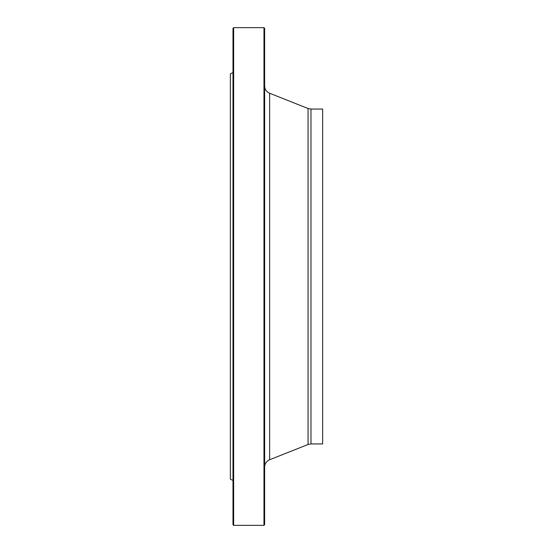 <?xml version="1.0" encoding="UTF-8"?>
<svg xmlns="http://www.w3.org/2000/svg" width="553" height="553" viewBox="0 0 553 553"><rect width="100%" height="100%" fill="white"/><g stroke="black" fill="none" stroke-linecap="round" stroke-linejoin="round"><path stroke-width="0.83" d="M263.975 525.35L263.975 27.65L233.649 27.65L233.649 525.35L263.975 525.35L264.631 524.693L264.631 28.307L263.975 27.65M232.993 480.433L230.359 479.209L230.359 73.791L232.993 72.567M233.649 525.35L232.993 524.693L232.993 28.307L233.649 27.65M310.973 443.941L310.973 109.059L322.641 109.059L322.641 443.941L310.973 443.941L308.056 444.494L269.629 459.757C266.463 461.188 264.797 463.635 264.631 467.105M308.056 444.494L308.056 108.506L269.629 93.243L269.629 459.757M310.973 109.059L308.056 108.506M269.629 93.243C266.463 91.812 264.797 89.365 264.631 85.895"/></g></svg>
